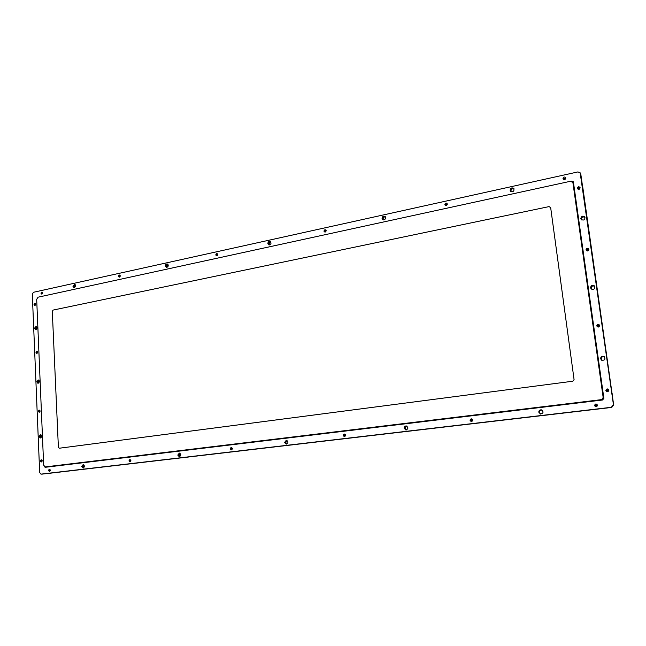 <?xml version="1.0" encoding="UTF-8"?>
<svg xmlns="http://www.w3.org/2000/svg" width="646" height="646" viewBox="0 0 646 646"><rect width="100%" height="100%" fill="white"/><g stroke="black" fill="none" stroke-linecap="round" stroke-linejoin="round"><path stroke-width="0.97" d="M594.691 286.186C591.986 285.548 590.904 286.533 591.437 289.142M591.373 289.093L590.985 288.173C591.308 285.968 592.527 285.282 594.643 286.113C591.857 285.411 590.767 286.404 591.373 289.093M514.063 188.842C511.81 188.438 510.8 189.359 511.034 191.612M510.929 191.547L510.711 190.885C510.994 188.842 512.092 188.131 514.006 188.729C511.632 188.236 510.606 189.173 510.929 191.547M270.779 241.887C269.261 242.42 268.817 243.429 269.447 244.915M269.277 244.923L268.841 243.905L270.666 241.749C268.954 242.25 268.486 243.308 269.277 244.923M75.388 284.943L74.742 287.422M74.524 287.527L74.185 286.582L75.251 284.741L74.524 287.527M39.067 380.462L38.736 382.933M38.534 383.086L38.074 381.972L38.905 380.268L38.534 383.086M83.94 464.934L83.867 467.712M83.681 467.849L82.979 466.485L83.762 464.789L83.681 467.849M287.026 440.451C285.572 441.557 285.516 442.736 286.848 443.988M286.703 444.036L285.597 442.437L286.889 440.386C285.257 441.525 285.193 442.736 286.703 444.036M541.792 409.968C539.16 410.791 538.829 412.156 540.823 414.078M540.742 414.07L539.329 412.318C539.345 410.767 540.145 409.968 541.719 409.944C538.99 410.743 538.659 412.124 540.742 414.07M406.746 426.077C404.8 427.176 404.671 428.468 406.374 429.953M406.261 429.97L404.929 428.274L406.641 426.037C404.541 427.143 404.42 428.451 406.261 429.97M180.081 453.322C179.007 454.356 178.974 455.414 179.976 456.496M179.814 456.585L178.91 455.099L179.919 453.226C178.635 454.324 178.603 455.438 179.814 456.585M41.279 435.097L41.102 437.649M40.908 437.802L40.359 436.567L41.102 434.92L40.908 437.802M36.895 326.868L36.418 329.242M36.2 329.387L35.845 328.394L36.741 326.658L36.2 329.387M168.033 264.489L167.12 267.291M166.926 267.339L166.523 266.338L167.912 264.327C166.539 264.989 166.208 265.99 166.926 267.339M385.387 216.79C383.466 217.008 382.795 218.041 383.393 219.882M383.248 219.85L382.86 218.913C382.981 217.314 383.789 216.571 385.299 216.668C383.215 216.83 382.529 217.888 383.248 219.85M585.042 217.266C582.595 216.467 581.416 217.314 581.497 219.826M581.416 219.753L581.23 219.172C581.634 216.886 582.886 216.224 584.993 217.169C582.353 216.305 581.19 217.209 581.489 219.89M604.39 356.745C601.418 356.576 600.57 357.771 601.846 360.331M601.789 360.298L600.99 358.926C601.176 356.899 602.298 356.156 604.341 356.697C601.289 356.487 600.441 357.69 601.789 360.298M588.345 249.55L587.182 250.462M587.093 250.422L588.312 249.453L587.093 250.422M565.315 178.474L564.216 179.249M564.095 179.2L565.307 178.344L564.095 179.2M325.939 230.953L325.6 231.591M325.39 231.688L325.899 230.719L325.39 231.688M120.075 276.52L120.213 276.044L120.075 276.52M232.164 448.494L232.148 448.986M231.987 449.236L232.027 448.235L231.987 449.236M472.04 419.609L471.846 420.942M471.742 420.974L471.354 420.385L471.951 419.553L471.742 420.974M596.629 404.776L596.096 406.237M596.032 406.229L595.628 405.64L596.573 404.743L596.032 406.229M608.031 389.78L607.329 391.177M607.264 391.169L606.933 390.628L607.983 389.748L607.264 391.169M345.166 434.815L345.093 435.848M344.964 435.937L345.045 434.701L344.964 435.937M130.694 461.115L130.71 460.412L130.694 461.115M217.322 255.331L217.621 254.532L217.322 255.331M447.016 204.338L446.313 205.186M446.152 205.186L446.975 204.176L446.152 205.186M579.632 188.188L578.477 188.963M578.364 188.907L579.623 188.059L578.364 188.907M599.036 325.35L598.01 326.488M597.938 326.464L598.995 325.285L597.938 326.464M582.312 184.74L612.045 393.495M582.361 184.974L582.28 184.546M582.482 185.152L612.02 393.244M612.117 393.987L612.133 393.293M49.056 473.34L600.36 408.765L48.797 473.348M600.473 408.805L600.958 408.692M581.271 219.608C580.988 216.781 582.191 215.909 584.896 216.991C582.773 215.837 581.473 216.45 580.98 218.849L581.271 219.608M510.736 191.402C510.227 188.785 511.277 187.833 513.877 188.527C511.915 187.695 510.752 188.357 510.38 190.538L510.736 191.402M382.989 219.753C381.996 217.573 382.707 216.483 385.105 216.475C383.49 216.144 382.585 216.862 382.4 218.614L382.989 219.753M591.235 288.988C590.492 286.138 591.599 285.136 594.546 285.984C592.398 284.991 591.13 285.637 590.751 287.938L591.235 288.988M601.668 360.234C600.182 357.529 601.038 356.317 604.236 356.616C602.145 355.962 600.99 356.689 600.756 358.78L601.668 360.234M540.589 414.054C538.32 412.043 538.643 410.654 541.574 409.887C539.919 409.83 539.071 410.614 539.022 412.245L540.589 414.054M406.027 429.986C403.911 428.411 404.041 427.071 406.415 425.98L404.485 428.225L406.027 429.986M268.962 244.882C267.84 243.049 268.332 241.943 270.424 241.539C269.107 241.475 268.389 242.177 268.276 243.655L268.962 244.882M166.563 267.355C165.465 265.789 165.82 264.699 167.629 264.101L165.877 266.128L166.563 267.355M74.129 287.607C73.111 286.235 73.386 285.185 74.944 284.474L73.483 286.404L74.129 287.607M35.796 329.508C34.763 328.233 34.965 327.199 36.418 326.392L35.11 328.257L35.796 329.508M286.42 444.093C284.555 442.728 284.62 441.468 286.614 440.306L285.031 442.405L286.42 444.093M179.483 456.69C177.86 455.462 177.9 454.267 179.596 453.112L178.264 455.083L179.483 456.69M38.138 383.231C36.992 382.012 37.137 380.954 38.566 380.042L37.339 381.883L38.138 383.231M83.318 468.011C81.921 466.88 81.953 465.758 83.415 464.635L82.26 466.485L83.318 468.011M40.528 437.972C39.277 436.833 39.349 435.751 40.746 434.718L39.616 436.543L40.528 437.972M563.91 179.047L565.234 178.118L563.91 179.047M578.186 188.761C578.146 187.744 578.598 187.437 579.551 187.849L578.186 188.761M445.893 205.097L446.838 203.95L445.893 205.097M586.939 250.301C586.778 249.267 587.206 248.928 588.223 249.283L586.939 250.301M597.808 326.383C597.413 325.366 597.776 324.962 598.899 325.172L597.566 325.931L597.808 326.383M607.151 391.129C606.449 390.208 606.699 389.724 607.878 389.683L606.707 390.523L607.151 391.129M595.911 406.197C595.119 405.357 595.305 404.856 596.46 404.687L595.394 405.551L595.911 406.197M471.548 420.982L471.766 419.48L470.966 420.328L471.548 420.982M325.067 231.68L325.705 230.46L324.833 231.252L325.067 231.68M216.943 255.42L217.403 254.209L216.943 255.42M119.639 276.771L119.978 275.6L119.639 276.771M42.143 293.76L42.418 292.638L42.143 293.76M35.167 305.122L35.417 303.991L35.167 305.122M344.698 436.018L344.794 434.588L344.165 435.388L344.698 436.018M231.672 449.398L231.728 448.049L231.203 448.8L231.672 449.398M37.193 352.982L37.387 351.836L37.193 352.982M39.689 411.785L39.81 410.606L39.689 411.785M130.339 461.397L130.379 460.122L129.935 460.824L130.339 461.397M41.804 461.494L41.853 460.299L41.804 461.494M49.903 470.918L49.936 469.707L49.903 470.918M580.173 172.878L613.466 404.897L611.487 407.36L41.401 474.124M580.802 174.129L613.676 404.977L611.705 407.44L42.143 474.116M599.133 325.624L598.866 325.14L597.493 325.875L597.768 326.359L599.133 325.624M599.706 325.439C598.971 327.417 597.97 327.57 596.718 325.891C597.453 323.912 598.446 323.767 599.706 325.439M579.623 188.083L578.033 188.422L579.623 188.083M580.165 187.776C579.446 189.722 578.485 189.924 577.274 188.398C577.992 186.452 578.953 186.25 580.165 187.776M447.008 204.322L446.782 203.894L445.603 204.629L445.829 205.057L447.008 204.322M447.412 204.047C446.749 205.872 445.893 206.066 444.844 204.612C445.506 202.787 446.362 202.594 447.412 204.047M217.645 254.661L217.314 254.169L216.515 254.904L216.854 255.396L217.645 254.661M217.831 254.451C217.258 256.082 216.58 256.236 215.78 254.904C216.353 253.272 217.04 253.127 217.831 254.451M42.636 293.066L42.313 292.59L41.707 293.276L42.03 293.752L42.636 293.066M42.693 292.904C42.184 294.39 41.619 294.511 40.997 293.276C41.505 291.798 42.071 291.677 42.693 292.904M37.646 352.304L37.282 351.804L36.709 352.482L37.08 352.982L37.646 352.304M37.702 352.183C37.193 353.669 36.62 353.774 35.998 352.498C36.507 351.02 37.08 350.907 37.702 352.183M42.192 460.84L41.74 460.283L41.239 460.953L41.691 461.51L42.192 460.84M42.248 460.784C41.732 462.294 41.15 462.358 40.512 461.002C41.029 459.5 41.61 459.427 42.248 460.784M130.783 460.695L130.274 460.113L129.725 460.824L130.234 461.405L130.783 460.695M130.904 460.638C130.355 462.221 129.709 462.302 128.982 460.873C129.539 459.29 130.177 459.209 130.904 460.638M345.327 435.218L344.722 434.58L344.011 435.372L344.625 436.018L345.327 435.218M345.634 435.138C344.996 436.906 344.197 436.995 343.244 435.42C343.882 433.652 344.681 433.555 345.634 435.138M596.977 405.333L596.428 404.679L595.321 405.526L595.87 406.189L596.977 405.333M597.55 405.212C596.799 407.198 595.798 407.319 594.538 405.575C595.281 403.589 596.282 403.467 597.55 405.212M472.339 420.134L471.709 419.472L470.853 420.312L471.491 420.974L472.339 420.134M472.775 420.037C472.081 421.911 471.184 422.016 470.078 420.352C470.764 418.479 471.669 418.374 472.775 420.037M232.197 448.655L231.639 448.041L231.018 448.792L231.583 449.406L232.197 448.655M232.407 448.582C231.809 450.254 231.098 450.343 230.267 448.841C230.856 447.169 231.567 447.089 232.407 448.582M50.291 470.256L49.823 469.69L49.322 470.369L49.79 470.934L50.291 470.256M50.356 470.207C49.831 471.725 49.241 471.79 48.595 470.417C49.12 468.907 49.71 468.834 50.356 470.207M40.109 411.114L39.697 410.581L39.164 411.26L39.576 411.793L40.109 411.114M40.165 411.034C39.648 412.528 39.075 412.616 38.445 411.292C38.962 409.798 39.535 409.709 40.165 411.034M35.643 304.436L35.312 303.951L34.714 304.629L35.054 305.114L35.643 304.436M35.7 304.282C35.191 305.752 34.626 305.873 34.012 304.637C34.513 303.168 35.078 303.047 35.7 304.282M120.213 276.044L119.881 275.559L119.195 276.27L119.534 276.754L120.213 276.044M120.326 275.866C119.793 277.409 119.171 277.546 118.476 276.27C119.009 274.72 119.631 274.59 120.326 275.866M325.939 230.888L325.632 230.412L324.68 231.171L324.986 231.648L325.939 230.888M326.222 230.654C325.608 232.382 324.841 232.544 323.937 231.155C324.55 229.435 325.309 229.265 326.222 230.654M565.315 178.353L563.748 178.7L565.315 178.353M565.831 178.046C565.121 179.976 564.176 180.186 562.981 178.676C563.692 176.746 564.644 176.536 565.831 178.046M588.353 249.598L586.738 249.897L588.353 249.598M588.902 249.348C588.175 251.31 587.198 251.488 585.97 249.897C586.697 247.935 587.674 247.757 588.902 249.348M608.306 390.281L607.846 389.667L606.642 390.491L607.111 391.113L608.306 390.281M608.895 390.152C608.144 392.146 607.135 392.275 605.859 390.531C606.602 388.537 607.62 388.407 608.895 390.152M570.789 181.284L571.791 181.066L573.414 182.099L603.881 398.356L602.573 399.995L45.155 467.308L44.283 466.59M44.978 466.921L45.414 467.276M573.293 181.72L571.573 181.437M81.719 466.485L83.14 464.595C84.868 465.75 84.836 466.897 83.051 468.043L81.719 466.485M39.059 436.518L40.472 434.669C42.055 435.848 41.982 436.962 40.246 438.004L39.059 436.518M177.771 455.075L179.354 453.08C181.268 454.332 181.227 455.535 179.233 456.706L177.771 455.075M36.79 381.818L38.292 379.969C39.777 381.245 39.624 382.335 37.856 383.24L36.79 381.818M72.95 286.267L74.686 284.369C76.018 285.855 75.743 286.929 73.854 287.575L72.95 286.267M165.392 265.966C165.529 264.529 166.192 263.875 167.395 263.996C168.784 265.676 168.42 266.782 166.313 267.307L165.392 265.966M34.561 328.152L36.152 326.303C37.525 327.667 37.306 328.733 35.514 329.5L34.561 328.152M284.603 442.389L286.404 440.273C288.512 441.662 288.447 442.93 286.21 444.093L284.603 442.389M404.146 428.185C404.178 426.74 404.88 425.997 406.253 425.948C408.555 427.555 408.425 428.896 405.858 429.978L404.146 428.185M538.796 412.196C538.861 410.501 539.749 409.725 541.461 409.855C543.819 411.89 543.488 413.279 540.476 414.029L538.796 412.196M600.586 358.667C600.845 356.527 602.032 355.817 604.147 356.56C605.69 359.305 604.834 360.516 601.579 360.185L600.586 358.667M267.856 243.469C268.025 241.854 268.817 241.176 270.222 241.426C271.586 243.38 271.094 244.511 268.736 244.802L267.856 243.469M590.565 287.761C591.001 285.395 592.301 284.773 594.457 285.887C595.273 288.827 594.175 289.828 591.147 288.907L590.565 287.761M382.052 218.396C382.303 216.515 383.264 215.837 384.943 216.353C386.122 218.671 385.412 219.769 382.812 219.656L382.052 218.396M510.138 190.279C510.574 188.002 511.785 187.372 513.764 188.39C514.394 191.159 513.344 192.12 510.606 191.281L510.138 190.279M580.794 218.606C581.352 216.127 582.692 215.546 584.808 216.87C585.179 219.834 583.968 220.706 581.166 219.495L580.794 218.606M613.304 404.832L611.326 407.295L41.053 474.124L39.681 472.597L32.3 294.132L33.495 292.275L577.912 171.925L580.092 172.724L580.366 173.467L613.466 404.897L611.487 407.36L40.948 474.132M580.366 173.467L613.676 404.977M53.109 310.072L52.294 311.324L58.382 447.226L59.214 448.235L572.792 381.221L574.076 379.606L550.675 207.657L549.076 206.607L53.109 310.072L52.294 311.324L58.382 447.226L59.319 448.227L572.792 381.221L574.076 379.606L550.675 207.657L549.076 206.607L53.109 310.072M603.073 396.854L572.986 183.157L572.622 182.229L570.143 181.348L38.09 297.184L36.685 299.348L43.662 465.144L45.131 466.929L600.78 399.721C602.363 399.373 603.13 398.412 603.073 396.854L573.438 183.803L572.622 182.229M46.286 466.921L601.184 399.882C602.758 399.535 603.525 398.574 603.469 397.015M42.361 474.107L41.053 474.124M573.438 183.803L572.986 183.157M46.577 466.921L45.277 466.921M601.184 399.882L600.78 399.721M42.248 474.116L41.505 474.124M46.431 466.929L45.131 466.929"/></g></svg>
